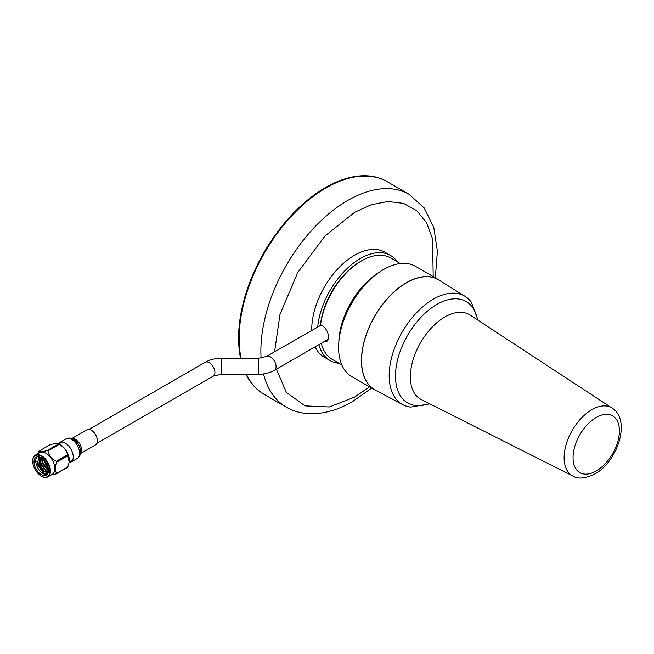 <?xml version="1.0" encoding="UTF-8"?>
<svg xmlns="http://www.w3.org/2000/svg" width="654" height="654" viewBox="0 0 654 654"><rect width="100%" height="100%" fill="white"/><g stroke="black" fill="none" stroke-linecap="round" stroke-linejoin="round"><path stroke-width="0.98" d="M276.356 369.232L286.395 392.4L305.075 405.881L329.314 406.968L354.599 397.109L369.518 386.874M433.201 276.56L432.539 238.824L426.653 222.949L416.819 210.711L403.543 203.369L387.855 201.481L371.104 204.784L354.599 212.329L324.956 236.012L297.725 272.563L279.986 314.419L274.59 351.762M326.019 187.911A122.854 70.926 120 0 0 241.064 358.228A122.854 70.926 120 0 1 326.019 187.911A122.854 70.926 120 0 1 387.446 181.828A122.854 70.926 120 0 0 326.019 187.911M263.505 373.908A122.854 70.926 120 0 0 286.313 407.156L264.592 394.615A122.854 70.926 120 0 1 246.37 374.243A122.854 70.926 120 0 0 264.592 394.615L264.02 394.28A122.854 70.926 120 0 1 245.953 374.243M435.327 277.786L437.403 251.25L433.782 227.551L424.299 208.054L409.167 194.361L386.874 181.493A122.854 70.926 120 0 0 325.447 187.584A122.854 70.926 120 0 0 240.566 358.228M400.313 263.546L390.716 258.003A58.517 33.787 120 0 0 361.449 260.897A58.517 33.787 120 0 0 320.599 324.67L322.487 325.766C326.305 328.61 328.316 332.51 328.537 337.448L326.869 341.552L324.098 341.666M321.277 343.293A58.517 33.787 120 0 0 332.199 359.357L341.797 364.899M397.477 261.911A60.618 34.997 120 0 0 390.618 255.518A60.618 34.997 120 0 0 360.313 258.526A60.618 34.997 120 0 0 317.713 327.09L321.245 325.046M390.618 255.518L384.904 252.223A60.618 34.997 120 0 0 354.599 255.224A60.618 34.997 120 0 0 311.737 330.311M315.138 346.841A60.618 34.997 120 0 0 324.286 357.215L330 360.517A60.618 34.997 120 0 0 338.968 363.264M318.89 344.674A60.618 34.997 120 0 0 330 360.517M96.972 443.273L213.269 376.132L221.657 374.243L258.608 374.243C264.51 374.227 269.791 372.927 274.435 370.336A8.003 4.619 -120 0 0 276.094 366.673A8.003 4.619 -120 0 0 270.437 356.871A8.003 4.619 -120 0 0 266.431 356.471L317.713 327.09M361.449 260.897L360.313 261.559A56.898 32.855 120 0 0 320.615 323.346L320.599 324.67M338.846 341.878A58.517 33.787 -60 0 1 378.895 272.497M46.565 468.812L42.085 460.947M44.954 469.744L40.466 461.879M43.336 470.667L38.856 462.811M45.24 473.913L43.704 473.169L36.886 461.634M41.284 474.559A10.268 5.927 60 0 1 34.572 465.517A10.268 5.927 60 0 1 36.15 457.293A10.268 5.927 60 0 1 41.284 457.8A10.268 5.927 60 0 1 47.987 466.842A10.268 5.927 60 0 1 46.418 475.074A10.268 5.927 60 0 1 41.284 474.559M37.098 456.917A10.268 5.927 -120 0 0 36.575 465.313A10.268 5.927 -120 0 0 43.025 473.553A10.268 5.927 -120 0 0 47.211 474.436M47.57 473.995L43.328 473.03L37.335 464.495L38.823 456.876M41.57 476.259L41.284 476.087A12.14 7.006 60 0 1 32.7 461.225A12.14 7.006 60 0 1 41.284 456.271A12.14 7.006 60 0 1 49.867 471.133A12.14 7.006 60 0 1 41.284 476.087L41.57 476.259A12.549 7.243 -120 0 0 47.848 476.88A12.549 7.243 -120 0 0 49.769 466.825A12.549 7.243 -120 0 0 41.57 455.764A12.549 7.243 -120 0 0 35.3 455.143A12.549 7.243 -120 0 0 32.7 460.89A12.549 7.243 -120 0 0 32.7 461.062M47.848 476.88L52.197 474.363A12.549 7.243 -120 0 0 54.127 464.307A12.549 7.243 -120 0 0 45.927 453.255A12.549 7.243 -120 0 0 39.657 452.633L35.3 455.143M51.077 475.017L56.326 473.848A14.535 8.396 60 0 0 56.677 473.349C54.797 470.7 54.797 466.981 56.677 462.182A14.535 8.396 60 0 0 56.326 461.283C51.65 458.887 48.854 455.413 47.955 450.868A14.535 8.396 60 0 0 47.603 450.655A14.535 8.396 60 0 0 47.26 450.467L58.419 444.017A14.535 8.396 60 0 1 58.762 444.213A14.535 8.396 60 0 1 59.113 444.426L47.955 450.868M69.185 461.92A12.549 7.243 -120 0 0 69.218 461.716A12.549 7.243 -120 0 0 60.446 444.875A12.549 7.243 -120 0 0 59.113 444.221L58.419 444.017C57.519 443.183 54.723 443.428 50.039 444.769L38.88 451.211C39.788 452.053 42.575 451.8 47.26 450.467M56.326 461.283L67.485 454.841C66.585 450.295 63.798 446.821 59.113 444.426M67.485 454.841A14.535 8.396 60 0 1 67.836 455.74L56.677 462.182M56.677 473.349L67.836 466.907L69.152 462.149L67.836 455.74M67.836 466.907A14.535 8.396 60 0 1 67.485 467.406L56.326 473.848M41.521 457.939L42.175 462.967L47.431 469.997L48.535 470.561M40.311 457.318L40.564 463.899L45.821 470.929L48.412 471.861M39.461 457.015L38.954 464.831L44.21 471.861L48.249 472.556M41.881 458.168L42.584 462.738L48.535 470.152M40.581 457.432L40.965 463.661L46.221 470.692L48.461 471.583M39.632 457.064L39.354 464.593L44.611 471.624L48.273 472.458M37.858 453.672L38.529 451.71A14.535 8.396 60 0 1 38.88 451.211M80.467 453.582L95.631 444.826A8.682 5.011 -120 0 0 96.841 437.477A8.682 5.011 -120 0 0 90.685 429.907A8.682 5.011 -120 0 0 86.949 429.792L71.785 438.548M69.079 462.64A11.298 6.524 -120 0 0 70.918 462.116A11.298 6.524 -120 0 0 72.488 452.552A11.298 6.524 -120 0 0 64.484 442.693A11.298 6.524 -120 0 0 59.62 442.545A11.298 6.524 -120 0 0 58.255 443.878M572.896 476.038L421.29 399.569A48.821 28.187 -60 0 1 412.788 360.738A48.821 28.187 -60 0 1 444.892 316.994A48.821 28.187 -60 0 1 470.087 315.056L612.119 408.112A39.24 22.653 -60 0 0 591.87 409.666A39.24 22.653 -60 0 0 566.062 444.826A39.24 22.653 -60 0 0 572.896 476.038C577.637 479.292 584.97 478.597 594.895 473.954C617.728 461.626 631.314 419.884 612.119 408.112M429.237 403.575A58.517 33.787 -60 0 1 395.662 371.578A58.517 33.787 -60 0 1 436.856 304.437A58.517 33.787 -60 0 1 477.526 319.929M429.833 403.87L410.761 407.082A62.49 36.076 -60 0 1 402.725 404.646A62.49 36.076 -60 0 1 392.375 354.787A62.49 36.076 -60 0 1 433.357 299.172A62.49 36.076 -60 0 1 465.198 296.434A62.49 36.076 -60 0 1 471.33 302.173L478.082 320.297M402.725 404.646L375.347 390.037A63.528 36.681 -60 0 1 364.826 339.352A63.528 36.681 -60 0 1 406.486 282.806A63.528 36.681 -60 0 1 438.859 280.026L465.198 296.434M377.66 391.272A63.691 36.771 -60 0 1 374.644 389.833A63.691 36.771 -60 0 1 364.883 338.797A63.691 36.771 -60 0 1 406.486 282.675A63.691 36.771 -60 0 1 438.335 279.52A63.691 36.771 -60 0 1 441.082 281.408M374.644 389.833L351.787 376.639A63.691 36.771 -60 0 1 342.017 325.602A63.691 36.771 -60 0 1 383.628 269.481A63.691 36.771 -60 0 1 415.47 266.325L438.335 279.52M409.167 194.361A122.854 70.926 120 0 0 347.74 200.451A122.854 70.926 120 0 0 261.101 358.073M213.269 376.132A8.003 4.619 -120 0 0 214.929 372.461A8.003 4.619 -120 0 0 211.43 364.409A8.003 4.619 -120 0 0 205.266 362.259C210.073 359.586 215.534 358.237 221.657 358.228L258.608 358.228L266.431 356.471M221.657 374.243L221.657 358.228M258.608 374.243L258.608 358.228M42.878 459.566A7.186 4.145 60 0 1 42.894 458.936M48.355 468.362L47.668 468.027L42.927 458.969M80.499 453.394A8.682 5.011 -120 0 0 80.712 445.905A8.682 5.011 -120 0 0 74.826 439.063A8.682 5.011 -120 0 0 71.965 438.613M80.597 451.718A9.63 5.559 -120 0 0 80.605 451.424L80.605 452.02C80.81 454.407 79.706 456.541 77.303 458.429A11.298 6.524 -120 0 0 78.872 448.865A11.298 6.524 -120 0 0 70.861 439.014A11.298 6.524 -120 0 0 66.005 438.859L59.62 442.545M80.605 452.02A10.35 5.976 -120 0 0 73.207 439.21A10.35 5.976 -120 0 0 72.561 438.875M80.605 451.424A9.63 5.559 -120 0 0 73.722 439.504A9.63 5.559 -120 0 0 73.469 439.365M596.235 470.994A32.782 18.925 -60 0 1 573.051 457.612A32.782 18.925 -60 0 1 596.235 417.456A32.782 18.925 -60 0 1 619.412 430.839A32.782 18.925 -60 0 1 596.235 470.994M286.313 407.156C293.368 411.186 301.126 413.369 309.595 413.704C323.599 414.105 337.93 410.05 352.588 401.548L371.636 388.1M88.969 429.408L205.266 362.259M274.435 370.336L328.357 339.205M42.796 458.863L48.38 468.526M69.218 461.716L69.152 462.149M69.144 462.231L71.973 460.604M58.631 444.025L61.46 442.398M77.303 458.429L70.918 462.116M73.722 439.504L72.471 438.834C70.951 437.812 68.801 437.82 66.005 438.859"/></g></svg>
